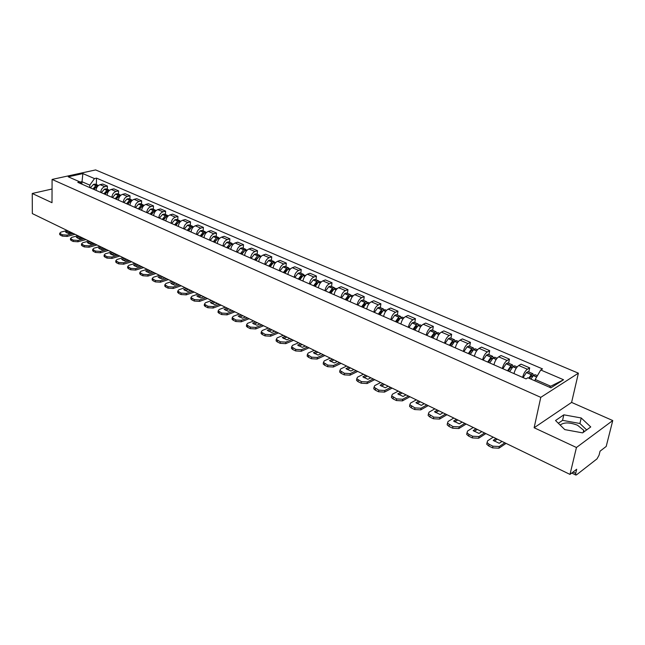 <?xml version="1.0" encoding="UTF-8"?>
<svg xmlns="http://www.w3.org/2000/svg" width="645" height="645" viewBox="0 0 645 645"><rect width="100%" height="100%" fill="white"/><g stroke="black" fill="none" stroke-linecap="round" stroke-linejoin="round"><path stroke-width="0.97" d="M560.174 425.087C563.875 422.185 569.64 422.233 577.493 425.224L583.717 430.263L584.112 431.779M576.445 447.501L612.75 420.548L571.599 402.416L578.396 373.181L95.613 169.925L52.084 179.431L540.776 397.352L534.133 427.748L576.445 447.501L570.003 474.406L32.339 213.592L32.25 193.476L52.003 202.699L52.084 179.431M612.75 420.548L606.203 446.437L600.06 451.186L599.06 455.193L597.012 458.861L576.541 474.825L575.848 475.043L571.752 473.059M52.052 189.001L32.25 193.476M573.034 472.067L575.687 473.349L576.686 469.246L570.003 474.406M575.687 473.349L575.848 475.043M522.611 377.373C523.603 373.584 525.191 370.867 527.384 369.246L529.69 367.876L521.063 364.159L518.741 365.513C516.54 367.118 514.952 369.811 513.976 373.592M528.827 371.98L529.69 367.876M502.358 368.497C503.302 364.731 504.89 362.063 507.099 360.482L509.437 359.152L501.028 355.532L498.674 356.846C496.448 358.41 494.876 361.063 493.941 364.804M508.623 363.224L509.437 359.152M482.605 359.837C483.516 356.113 485.096 353.484 487.33 351.944L489.692 350.654L481.493 347.123L479.114 348.397C476.865 349.913 475.3 352.533 474.397 356.233M488.918 354.686L489.692 350.654M463.344 351.388C464.223 347.703 465.795 345.115 468.044 343.616L470.439 342.366L462.433 338.915L460.03 340.149C457.773 341.632 456.209 344.212 455.346 347.881M469.705 346.357L470.439 342.366M444.566 343.156C445.405 339.504 446.961 336.948 449.234 335.489L451.653 334.271L443.841 330.909L441.422 332.111C439.14 333.554 437.584 336.093 436.754 339.73M450.96 338.238L451.653 334.271M426.232 335.118C427.046 331.506 428.594 328.982 430.884 327.555L433.327 326.386L425.7 323.097L423.257 324.258C420.959 325.669 419.411 328.176 418.613 331.78M432.674 330.313L433.327 326.386M408.35 327.281C409.124 323.693 410.663 321.21 412.969 319.815L415.428 318.678L407.987 315.478L405.52 316.598C403.214 317.977 401.674 320.444 400.908 324.016M414.816 322.573L415.428 318.678M390.878 319.622C391.628 316.066 393.168 313.615 395.482 312.261L397.957 311.156L390.693 308.028L388.209 309.124C385.887 310.463 384.356 312.898 383.614 316.437M397.385 315.018L397.957 311.156M373.826 312.14C374.543 308.624 376.075 306.206 378.405 304.883L380.897 303.811L373.794 300.755L371.294 301.812C368.964 303.126 367.44 305.528 366.731 309.028M380.348 307.641L380.897 303.811M357.169 304.835C357.862 301.352 359.378 298.966 361.716 297.676L364.223 296.636L357.29 293.644L354.774 294.676C352.428 295.95 350.912 298.329 350.235 301.796M363.716 300.425L364.223 296.636M340.891 297.7C341.552 294.249 343.059 291.895 345.414 290.629L347.937 289.621L341.157 286.703L338.625 287.702C336.271 288.944 334.763 291.29 334.11 294.733M347.453 293.386L347.937 289.621M324.975 290.726C325.62 287.299 327.12 284.977 329.474 283.752L332.014 282.768L325.386 279.914L322.847 280.881C320.476 282.099 318.985 284.413 318.356 287.823M331.562 286.493L332.014 282.768M309.423 283.905C310.035 280.511 311.527 278.221 313.897 277.019L316.445 276.06L309.963 273.27L307.415 274.214C305.037 275.407 303.553 277.689 302.948 281.067M316.026 279.761L316.445 276.06M294.217 277.237C294.805 273.875 296.289 271.61 298.667 270.432L301.223 269.505L294.886 266.78L292.322 267.691C289.944 268.852 288.46 271.11 287.88 274.464M300.828 273.182L301.223 269.505M279.333 270.715C279.906 267.385 281.381 265.143 283.76 263.998L286.332 263.096L280.123 260.427L277.552 261.314C275.173 262.45 273.698 264.676 273.141 267.998M285.961 266.74L286.332 263.096M264.781 264.329C265.329 261.031 266.796 258.822 269.183 257.702L271.763 256.823L265.692 254.211L263.112 255.073C260.717 256.186 259.258 258.387 258.718 261.677M271.416 260.435L271.763 256.823M250.542 258.089C251.066 254.815 252.526 252.63 254.912 251.534L257.5 250.687L251.558 248.123L248.97 248.97C246.575 250.05 245.124 252.227 244.608 255.484M257.186 254.267L257.5 250.687M236.602 251.977C237.102 248.728 238.553 246.575 240.948 245.503L243.544 244.673L237.723 242.173L235.127 242.988C232.732 244.044 231.281 246.197 230.789 249.43M243.246 248.228L243.544 244.673M222.952 245.995C223.436 242.77 224.879 240.641 227.274 239.593L229.87 238.787L224.178 236.336L221.574 237.134C219.179 238.166 217.736 240.295 217.26 243.496M229.604 242.31L229.87 238.787M209.585 240.133C210.052 236.941 211.479 234.836 213.882 233.812L216.486 233.03L210.907 230.628L208.303 231.394C205.9 232.41 204.473 234.506 204.013 237.691M216.236 236.522L216.486 233.03M196.491 234.393C196.943 231.233 198.37 229.144 200.772 228.145L203.377 227.379L197.91 225.032L195.298 225.782C192.895 226.774 191.476 228.846 191.033 231.998M203.151 230.845L203.377 227.379M183.672 228.773C184.099 225.629 185.518 223.573 187.921 222.589L190.533 221.848L185.171 219.542L182.559 220.276C180.157 221.251 178.746 223.299 178.318 226.427M190.323 225.29L190.533 221.848M171.102 223.259C171.514 220.147 172.924 218.115 175.327 217.155L177.939 216.43L172.691 214.172L170.078 214.882C167.676 215.833 166.265 217.865 165.862 220.961M177.754 219.848L177.939 216.43M158.791 217.857C159.186 214.777 160.581 212.761 162.992 211.818L165.604 211.117L160.46 208.907L157.84 209.601C155.437 210.528 154.042 212.536 153.647 215.607M165.434 214.503L165.604 211.117M146.713 212.568C147.092 209.504 148.487 207.513 150.89 206.594L153.51 205.916L148.463 203.739L145.843 204.417C143.44 205.328 142.053 207.311 141.674 210.359M153.357 209.27L153.51 205.916M134.878 207.376C135.24 204.344 136.627 202.369 139.03 201.474L141.65 200.805L136.7 198.676L134.079 199.329C131.677 200.224 130.298 202.183 129.935 205.215M141.513 204.142L141.65 200.805M123.268 202.288C123.614 199.273 124.993 197.33 127.396 196.443L130.016 195.798L125.162 193.71L122.542 194.347C120.139 195.225 118.769 197.16 118.422 200.168M129.903 199.103L130.016 195.798M111.883 197.297C112.222 194.306 113.585 192.379 115.987 191.517L118.607 190.888L113.851 188.84L111.23 189.461C108.828 190.315 107.457 192.234 107.135 195.209M118.511 194.169L118.607 190.888M100.717 192.395C101.031 189.437 102.394 187.526 104.796 186.679L107.417 186.066L102.74 184.059L100.128 184.663C97.726 185.502 96.371 187.405 96.049 190.356M107.328 189.324L107.417 186.066M549.322 387.145L550.749 386.234L535.221 379.462L534.923 380.848M535.221 379.462L540.744 369.972L563.569 379.76L550.903 387.839L527.884 377.768L526.046 378.881L77.779 182.341L79.851 181.874L68.241 176.803L82.866 173.594L94.484 178.576L89.8 185.131L81.842 181.656L80.044 182.067M540.744 369.972L542.51 368.9L96.5 178.125L94.484 178.576M578.396 373.181L540.776 397.352M571.599 402.416L534.133 427.748M555.53 420.524L564.778 429.602L582.612 432.876L590.747 426.942L581.226 417.976L563.835 414.824L555.53 420.524M81.81 183.809L82.866 173.594M89.752 187.59L89.8 185.131M96.363 184.575L96.5 178.125M82.367 184.357L79.851 181.874M563.569 379.76L550.749 386.234M586.66 429.925L579.911 423.499L562.561 420.347L558.328 423.273M562.561 420.347L563.835 414.824M579.911 423.499L581.226 417.976M530.867 379.075L533.447 375.471L535.011 374.656L537.406 375.696M533.359 375.567L532.891 373.737L531.335 374.552L528.755 378.147M532.891 373.737L528.086 371.657L526.401 372.584L523.103 377.591M529.472 378.47L531.351 375.922L532.109 375.535L532.23 376.986M493.207 437.157L487.628 440.801L487.08 442.543L489.112 444.316L492.917 446.187L499.286 446.509L498.94 448.194L506.083 443.397M504.833 442.793L499.286 446.509M497.271 439.124L494.231 441.132M498.94 448.194L492.578 447.872L492.917 446.187M489.112 444.316L488.773 446.001L492.578 447.872M488.773 446.001L486.741 444.228L487.112 442.615M502.012 441.422L499.214 443.284L493.199 440.35L496.005 438.503M509.606 371.673L513.017 366.594L514.597 365.812L517.161 366.924M513.065 366.545L512.533 364.917L510.953 365.699L507.542 370.77M512.533 364.917L507.849 362.885L506.148 363.788L502.85 368.714M508.26 371.085L511.001 367.07L511.767 366.691L511.969 367.852M473.253 427.474L467.601 431.005L467.02 432.731L468.963 434.424L472.664 436.238L478.961 436.56L478.638 438.237L485.862 433.593M484.572 432.964L478.961 436.56M477.276 429.425L474.188 431.376M478.638 438.237L472.342 437.915L472.664 436.238M468.963 434.424L468.641 436.093L472.342 437.915M468.641 436.093L466.706 434.399L467.069 432.835M481.823 431.626L478.993 433.432L473.132 430.578L475.97 428.788M489.7 362.95L493.103 357.951L494.707 357.193L497.077 358.225M493.272 357.781L492.691 356.322L491.095 357.072L487.685 362.063M492.691 356.322L488.128 354.339L486.403 355.21L483.113 360.055M488.426 362.385L491.159 358.435L491.933 358.072L492.2 358.991M453.79 418.033L448.09 421.459L447.469 423.16L452.935 426.555L459.159 426.877L458.853 428.538L466.158 424.031M464.835 423.386L459.159 426.877M457.789 419.968L454.66 421.862M458.853 428.538L452.629 428.216L452.935 426.555M449.323 424.781L449.025 426.442L452.629 428.216M449.025 426.442L447.17 424.821L447.533 423.297M462.151 422.088L459.296 423.838L453.58 421.048L456.442 419.315M470.286 354.436L473.688 349.517L475.309 348.784L477.51 349.743M473.954 349.259L473.349 347.937L471.721 348.663L468.326 353.573M473.349 347.937L468.891 346.002L467.141 346.849L463.868 351.622M469.076 353.903L471.809 350.017L472.6 349.663L472.89 350.404M434.819 408.833L429.062 412.155L428.409 413.84L433.706 417.113L439.858 417.436L439.568 419.081L446.945 414.711M445.582 414.05L439.858 417.436M438.785 410.752L435.617 412.598M439.568 419.081L433.416 418.758L433.706 417.113M430.183 415.38L429.901 417.025L433.416 418.758M429.901 417.025L428.127 415.485L428.49 413.993M442.97 412.784L440.084 414.477L434.512 411.768L437.407 410.083M451.355 346.131L454.749 341.286L456.386 340.584L458.418 341.471M455.104 340.963L454.475 339.762L452.83 340.455L449.436 345.293M454.475 339.762L450.121 337.875L448.356 338.69L445.09 343.39M450.21 345.631L452.935 341.802L453.733 341.463L454.04 342.052M416.315 399.852L410.51 403.077L409.825 404.746L414.953 407.906L421.04 408.229L420.766 409.865L428.207 405.624M426.821 404.947L421.04 408.229M420.25 401.762L417.049 403.552M420.766 409.865L414.687 409.543L414.953 407.906M411.518 406.221L411.252 407.85L414.687 409.543M411.252 407.85L409.559 406.374L409.922 404.923M424.265 403.714L421.354 405.358L415.92 402.706L418.839 401.077M432.884 338.036L436.27 333.263L437.923 332.586L439.793 333.401M436.697 332.885L436.052 331.78L434.399 332.449L431.013 337.214M436.052 331.78L431.811 329.942L430.03 330.724L426.772 335.352M431.803 337.561L434.52 333.788L435.327 333.465L435.633 333.933M398.271 391.096L392.418 394.224L391.692 395.877L396.667 398.924L402.69 399.247L402.432 400.868L409.938 396.756M408.511 396.07L402.69 399.247M402.166 392.99L398.924 394.732M402.432 400.868L396.417 400.545L396.667 398.924M393.321 397.28L393.071 398.9L396.417 400.545M393.071 398.9L391.45 397.489L391.805 396.078M406.028 394.861L403.093 396.457L397.788 393.869L400.73 392.289M414.856 330.135L418.234 325.435L419.903 324.782L421.62 325.523M418.734 325.016L418.081 323.992L416.404 324.637L413.034 329.329M418.081 323.992L413.937 322.194L412.139 322.952L408.89 327.515M413.84 329.684L416.549 325.967L417.654 326.023M380.647 382.55L374.761 385.589L374.003 387.218L378.825 390.169L384.783 390.491L384.541 392.096L392.104 388.105M390.652 387.403L384.783 390.491M384.517 384.428L381.251 386.121M384.541 392.096L378.591 391.773L378.825 390.169M375.559 388.564L375.325 390.169L378.591 391.773M375.325 390.169L373.778 388.814L374.132 387.443M388.217 386.226L385.267 387.774L380.09 385.25L383.049 383.719M397.256 322.419L400.626 317.783L402.311 317.155L403.883 317.832M401.19 317.34L400.529 316.381L398.844 317.009L395.482 321.637M400.529 316.381L396.481 314.631L394.788 315.252L391.434 319.864M396.296 321.992L398.884 318.445L400.094 318.324M363.449 374.213L357.524 377.156L356.741 378.76L361.418 381.622L367.303 381.945L367.078 383.533L374.689 379.663M373.213 378.946L367.303 381.945M367.287 376.067L363.99 377.72M367.078 383.533L361.192 383.211L361.418 381.622M358.225 380.058L358.007 381.647L361.192 383.211M358.007 381.647L356.524 380.348L356.878 379.01M370.843 377.793L367.868 379.3L362.821 376.841L365.796 375.35M380.074 314.881L383.428 310.318L385.13 309.713L386.565 310.326M384.057 309.85L383.388 308.955L381.687 309.56L378.333 314.115M383.388 308.955L379.437 307.246L377.736 307.842L374.382 312.39M379.163 314.486L381.743 310.987L382.936 310.809M346.663 366.062L340.697 368.924L339.883 370.512L344.422 373.278L350.243 373.6L350.033 375.18L357.693 371.415M356.193 370.69L350.243 373.6M350.461 367.908L347.139 369.521M350.033 375.18L344.212 374.858L344.422 373.278M341.31 371.746L341.1 373.326L344.212 374.858M341.1 373.326L339.681 372.084L340.044 370.778M353.879 369.569L350.88 371.028L345.954 368.626L348.953 367.174M363.288 307.52L366.634 303.021L368.343 302.432L369.641 302.997M367.311 302.537L366.65 301.699L364.933 302.287L361.587 306.778M366.65 301.699L362.788 300.03L361.071 300.61L357.725 305.085M362.434 307.149L365.006 303.706L366.167 303.472M330.256 358.104L324.266 360.886L323.419 362.45L327.829 365.126L333.594 365.449L333.392 367.013L341.092 363.361M339.568 362.627L333.594 365.449M334.029 359.934L330.683 361.498M333.392 367.013L327.636 366.699L327.829 365.126M324.782 363.635L324.596 365.199L327.636 366.699M324.596 365.199L323.226 364.014L323.588 362.74M337.311 361.531L334.295 362.942L329.482 360.595L332.498 359.192M346.889 300.336L350.227 295.894L351.944 295.329L353.113 295.837M350.953 295.402L350.283 294.612L348.558 295.176L345.228 299.603M350.283 294.612L346.51 292.975L344.785 293.539L341.455 297.95M346.083 299.981L348.647 296.587L349.775 296.321M314.228 350.332L308.205 353.033L307.334 354.581L311.616 357.169L317.324 357.491L317.138 359.047L324.878 355.5M323.33 354.75L317.324 357.491M317.977 352.146L314.607 353.67M317.138 359.047L311.438 358.725L311.616 357.169M308.649 355.709L308.471 357.266L311.438 358.725M308.471 357.266L307.157 356.129L307.528 354.879M321.121 353.678L318.098 355.048L313.389 352.759L316.421 351.396M330.861 293.306L334.183 288.936L335.916 288.388L336.964 288.839M334.957 288.428L334.295 287.678L332.562 288.226L329.24 292.596M334.295 287.678L330.603 286.082L328.869 286.622L325.548 290.976M330.111 292.975L332.659 289.629L333.755 289.331M298.57 342.737L292.524 345.357L291.621 346.881L295.781 349.397L301.425 349.719L301.255 351.259L309.028 347.808M307.463 347.05L301.425 349.719M302.279 344.535L298.893 346.018M301.255 351.259L295.612 350.936L295.781 349.397M292.878 347.969L292.717 349.509L295.612 350.936M292.717 349.509L291.459 348.421L291.822 347.204M305.303 346.002L302.263 347.341L297.659 345.099L300.707 343.777M315.195 286.436L318.509 282.123L320.251 281.591L321.178 281.994M319.323 281.615L318.662 280.906L316.921 281.43L313.607 285.743M318.662 280.906L315.058 279.341L313.309 279.865L310.003 284.155M314.486 286.122L317.034 282.824L318.082 282.51M283.26 335.311L277.189 337.859L276.262 339.359L280.309 341.802L285.896 342.116L285.735 343.648L293.539 340.294M291.951 339.528L285.896 342.116M286.944 337.093L283.534 338.536M285.735 343.648L280.148 343.325L280.309 341.802M277.471 340.407L277.318 341.931L280.148 343.325M277.318 341.931L276.108 340.882L276.479 339.697M289.839 338.504L286.791 339.802L282.292 337.609L285.348 336.319M299.877 279.72L303.174 275.463L305.746 275.31M304.029 274.955L303.376 274.278L301.618 274.794L298.321 279.035M303.376 274.278L299.844 272.754L298.095 273.254L294.797 277.495M299.207 279.43L301.747 276.173L302.755 275.834M268.288 328.047L262.201 330.53L261.241 332.006L265.176 334.368L270.707 334.69L270.561 336.206L278.39 332.949M276.786 332.167L270.707 334.69M271.948 329.821L268.522 331.224M270.561 336.206L265.039 335.892L265.176 334.368M262.402 333.005L262.265 334.521L265.039 335.892M262.265 334.521L261.104 333.521L261.483 332.352M274.722 331.167L271.666 332.433L267.264 330.288L270.328 329.039M284.888 273.149L288.178 268.957L290.645 268.763M289.065 268.441L288.42 267.804L286.662 268.296L283.373 272.48M288.42 267.804L284.969 266.304L283.203 266.796L279.922 270.973M284.268 272.875L286.799 269.666L287.767 269.32M253.646 320.944L247.535 323.355L246.559 324.814L250.389 327.112L255.863 327.426L255.726 328.934L263.579 325.765M261.959 324.975L255.863 327.426M257.274 322.702L253.832 324.072M255.726 328.934L250.252 328.611L250.389 327.112M247.672 325.773L247.543 327.281L250.252 328.611M247.543 327.281L246.43 326.314L246.809 325.177M259.943 324L256.871 325.225L252.574 323.137L255.646 321.911M270.231 266.724L273.512 262.579L275.883 262.37M274.431 262.072L273.794 261.459L272.021 261.935L268.747 266.071M273.794 261.459L270.416 260L268.642 260.467L265.369 264.595M269.876 266.079L269.828 266.546M269.658 266.466L272.174 263.297L273.093 262.942M239.319 313.994L233.2 316.34L232.192 317.775L235.925 320.009L241.343 320.323L241.214 321.815L249.091 318.735M247.454 317.945L241.343 320.323M242.923 315.744L239.472 317.074M241.214 321.815L235.804 321.5L235.925 320.009M233.272 318.703L233.151 320.194L235.804 321.5M233.151 320.194L232.079 319.267L232.136 318.477M245.479 316.985L242.399 318.178L238.198 316.131L241.278 314.945M255.888 260.435L259.153 256.347L261.435 256.105M260.104 255.839L259.475 255.259L257.702 255.718L254.436 259.798M259.475 255.259L256.17 253.824L254.388 254.283L251.131 258.347M255.694 259.613L255.63 260.322M255.347 260.201L258.726 256.71M225.307 307.197L219.171 309.479L218.139 310.898L221.775 313.059L227.137 313.373L227.024 314.857L234.917 311.858M233.264 311.059L227.137 313.373M228.878 308.931L225.411 310.229M227.024 314.857L221.662 314.542L221.775 313.059M219.179 311.785L219.066 313.26L221.662 314.542M219.066 313.26L218.034 312.373L218.091 311.616M231.337 310.124L228.249 311.285L224.129 309.278L227.217 308.125M241.851 254.283L245.1 250.244L247.293 249.978M246.084 249.744L245.455 249.18L243.681 249.631L240.432 253.654M245.455 249.18L242.222 247.777L240.44 248.22L237.199 252.235M241.802 253.3L241.73 254.227M241.351 254.057L244.665 250.615M211.592 300.546L205.441 302.763L204.392 304.158L207.924 306.262L213.237 306.577L213.132 308.044L221.05 305.133M219.381 304.327L213.237 306.577M215.132 302.263L211.657 303.529M213.132 308.044L207.827 307.73L207.924 306.262M205.384 305.012L205.287 306.48L207.827 307.73M205.287 306.48L204.288 305.625L204.336 304.908M217.486 303.408L214.398 304.537L210.367 302.578L213.463 301.457M228.201 247.14L228.12 248.244L231.345 244.27L233.45 243.979M232.353 243.77L231.74 243.238L229.951 243.665L226.718 247.64M231.74 243.238L228.572 241.867L226.782 242.286L223.549 246.253M227.645 248.051L230.894 244.649M198.16 294.031L192 296.192L190.928 297.563L194.371 299.611L199.636 299.925L199.539 301.376L207.464 298.546M205.787 297.732L199.636 299.925M201.675 295.741L198.192 296.966M199.539 301.376L194.282 301.062L194.371 299.611M191.888 298.385L191.799 299.844L194.282 301.062M191.799 299.844L190.88 298.329M203.941 296.829L200.837 297.934L196.894 296.015L199.998 294.918M214.656 242.351L217.76 238.513L219.897 238.11M218.913 237.932L218.3 237.416L216.51 237.828L213.293 241.754M218.3 237.416L215.196 236.07L213.406 236.481L210.189 240.4M214.874 241.125L214.809 242.069M214.221 242.165L217.405 238.811M185.01 287.654L178.842 289.75L177.754 291.105L181.108 293.096L186.316 293.411L186.228 294.854L194.169 292.096M192.476 291.274L186.316 293.411M188.501 289.347L185.01 290.54M186.228 294.854L181.027 294.539L181.108 293.096M178.673 291.903L178.592 293.346L181.027 294.539M178.592 293.346L177.706 291.895M190.67 290.395L187.566 291.467L183.704 289.589L186.808 288.525M201.474 236.578L204.683 232.692L206.626 232.353M205.747 232.208L205.142 231.708L203.344 232.111L200.135 235.989M205.142 231.708L202.103 230.394L200.305 230.789L197.104 234.659M201.821 235.24L201.764 236.054M201.079 236.401L203.667 233.337M172.134 281.405L165.959 283.453L164.846 284.784L168.119 286.719L173.279 287.033L173.199 288.468L181.148 285.775M179.447 284.953L173.279 287.033M175.601 283.082L172.102 284.252M173.199 288.468L168.047 288.154L168.119 286.719M165.733 285.55L165.66 286.977L168.047 288.154M165.66 286.977L164.806 285.59M177.673 284.09L174.569 285.13L170.788 283.292L173.892 282.26M188.566 230.918L191.646 227.169L193.621 226.718M192.839 226.605L192.25 226.121L190.452 226.508L187.252 230.338M192.25 226.121L189.267 224.831L187.469 225.218L184.276 229.04M189.025 229.491L188.985 230.184M188.203 230.757L191.234 227.508M159.517 275.286L153.341 277.277L152.204 278.592L155.397 280.47L160.508 280.785L160.436 282.204L168.393 279.591M166.684 278.761L160.508 280.785M162.959 276.955L159.452 278.092M160.436 282.204L155.332 281.897L155.397 280.47M153.059 279.325L152.994 280.744L155.332 281.897M152.994 280.744L152.164 279.414M164.943 277.914L161.839 278.93L158.13 277.124L161.242 276.125M175.916 225.371L178.979 221.67L180.89 221.203M180.197 221.106L179.608 220.646L177.81 221.025L174.634 224.807M179.608 220.646L176.69 219.381L174.892 219.752L171.715 223.525M176.488 223.863L176.456 224.452M175.577 225.226L178.528 222.033M147.157 269.288L140.973 271.231L139.82 272.521L142.94 274.351L148.003 274.665L147.939 276.076L155.897 273.528M154.179 272.698L148.003 274.665M150.567 270.948L147.068 272.053M147.939 276.076L142.876 275.77L142.94 274.351M140.65 273.23L140.594 274.641L142.876 275.77M140.594 274.641L139.788 273.359M152.478 271.868L149.366 272.859L145.738 271.085L148.842 270.11M163.516 219.937L166.571 216.277L168.401 215.793M167.805 215.728L167.232 215.285L165.426 215.648L162.258 219.381M167.232 215.285L164.37 214.043L162.564 214.398L159.396 218.131M164.193 218.357L164.169 218.857M163.217 219.8L166.079 216.68M135.047 263.41L128.863 265.305L127.686 266.579L130.725 268.36L135.74 268.667L135.692 270.07L143.658 267.586M141.924 266.748L135.74 268.667M138.433 265.055L134.926 266.135M135.692 270.07L130.677 269.763L130.725 268.36M128.484 267.256L128.436 268.659L130.677 269.763M128.436 268.659L127.654 267.425M140.255 265.942L137.143 266.901L133.588 265.168L136.7 264.216M151.365 214.608L154.405 210.996L156.155 210.496M155.663 210.455L155.09 210.02L153.284 210.375L150.132 214.067M155.09 210.02L152.285 208.803L150.478 209.157L147.326 212.834M152.131 212.971L152.115 213.382M151.091 214.487L153.857 211.439M123.171 257.653L116.987 259.492L115.794 260.749L118.761 262.483L123.735 262.789L123.687 264.184L131.653 261.765M129.911 260.927L123.735 262.789M126.533 259.282L123.026 260.338M123.687 264.184L118.72 263.878L118.761 262.483M116.56 261.402L116.519 262.797L118.72 263.878M116.519 262.797L115.769 261.612M128.274 260.128L125.162 261.072L121.679 259.371L124.791 258.443M139.449 209.383L142.472 205.811L144.149 205.312M143.754 205.279L141.384 205.199L138.24 208.851M143.19 204.868L140.433 203.675L138.627 204.005L135.49 207.65M139.207 209.278L141.844 206.319M111.529 252.01L105.345 253.799L104.135 255.033L107.03 256.726L111.956 257.033L111.916 258.411L119.889 256.057M118.14 255.21L111.956 257.033M114.866 253.622L111.359 254.646M111.916 258.411L106.997 258.105L107.03 256.726M104.877 255.67L104.845 257.049L106.997 258.105M104.845 257.049L104.111 255.912M116.535 254.436L113.423 255.347L110.005 253.687L113.117 252.775M127.766 204.263L130.782 200.732L132.37 200.224M132.072 200.208L129.709 200.135L126.581 203.739M131.516 199.805L128.815 198.636L127.009 198.958L123.888 202.554M127.549 204.167L130 201.369M100.112 246.471L93.928 248.212L92.703 249.43L95.533 251.082L100.418 251.389L100.386 252.759L108.352 250.462M106.594 249.615L100.418 251.389M103.426 248.075L99.919 249.075M100.386 252.759L95.508 252.453L95.533 251.082M93.42 250.042L93.396 251.413L95.508 252.453M93.396 251.413L92.686 250.325M105.022 248.849L101.91 249.744L98.564 248.107L101.676 247.228M116.31 199.232L119.309 195.749L120.817 195.242M120.615 195.233L118.261 195.161L115.149 198.725M120.067 194.846L117.422 193.702L115.608 194.008L112.504 197.564M116.116 199.152L118.366 196.523M88.913 241.036L82.737 242.738L81.496 243.939L84.261 245.543L89.099 245.85L89.075 247.212L97.032 244.979M95.275 244.124L89.099 245.85M92.203 242.633L88.704 243.608M89.075 247.212L84.237 246.906L84.261 245.543M82.189 244.528L82.165 245.89L84.237 246.906M82.165 245.89L81.48 244.834M93.735 243.375L90.623 244.245L87.333 242.641L90.445 241.778M105.07 194.306L108.054 190.864L109.481 190.356M109.376 190.356L107.03 190.283L103.926 193.806M108.836 189.977L106.24 188.848L104.426 189.154L101.338 192.67M104.901 194.234L106.949 191.791M77.932 235.707L71.756 237.368L70.499 238.545L73.199 240.117L77.997 240.424L77.981 241.77L85.938 239.593M84.173 238.739L77.997 240.424M81.197 237.296L77.698 238.239M77.981 241.77L73.183 241.464L73.199 240.117M71.168 239.118L71.16 240.464L73.183 241.464M71.16 240.464L70.49 239.456M82.657 238.005L79.553 238.852L76.328 237.279L79.432 236.441M94.041 189.469L97.008 186.066L98.354 185.566L97.814 185.204L95.887 185.575L92.92 188.985M97.814 185.204L95.266 184.099L93.461 184.389L90.373 187.864M93.896 189.412L95.734 187.155M67.161 230.483L60.993 232.103L59.711 233.256L62.355 234.788L67.112 235.094L67.096 236.433L75.046 234.312M73.28 233.45L67.112 235.094M70.402 232.055L66.903 232.982M67.096 236.433L62.347 236.135L62.355 234.788M60.364 233.812L60.356 235.151L62.347 236.135M60.356 235.151L59.711 234.183M71.797 232.732L68.684 233.555L65.524 232.015L68.628 231.2M111.23 189.461L115.987 191.517M122.542 194.347L127.396 196.443M134.079 199.329L139.03 201.474M145.843 204.417L150.89 206.594M157.84 209.601L162.992 211.818M170.078 214.882L175.327 217.155M182.559 220.276L187.921 222.589M195.298 225.782L200.772 228.145M208.303 231.394L213.882 233.812M221.574 237.134L227.274 239.593M235.127 242.988L240.948 245.503M248.97 248.97L254.912 251.534M263.112 255.073L269.183 257.702M277.552 261.314L283.76 263.998M292.322 267.691L298.667 270.432M307.415 274.214L313.897 277.019M322.847 280.881L329.474 283.752M338.625 287.702L345.414 290.629M354.774 294.676L361.716 297.676M371.294 301.812L378.405 304.883M388.209 309.124L395.482 312.261M405.52 316.598L412.969 319.815M423.257 324.258L430.884 327.555M441.422 332.111L449.234 335.489M460.03 340.149L468.044 343.616M479.114 348.397L487.33 351.944M498.674 356.846L507.099 360.482M518.741 365.513L527.384 369.246M100.128 184.663L104.796 186.679M533.334 375.6L536.632 377.035M533.447 375.471L536.713 376.89M526.514 372.455L531.335 374.552M526.401 372.584L531.214 374.681M531.149 376.156L532.294 376.656M512.904 366.723L516.234 368.174M513.017 366.594L516.331 368.029M506.26 363.659L510.953 365.699M506.148 363.788L510.84 365.828M510.792 367.295L511.977 367.811M492.99 358.072L496.158 359.45M493.103 357.951L496.247 359.313M486.515 355.089L491.095 357.072M486.403 355.21L490.974 357.201M490.95 358.652L492.079 359.144M473.567 349.638L476.582 350.945M473.688 349.517L476.679 350.815M467.262 346.72L471.721 348.663M467.141 346.849L471.608 348.784M471.6 350.235L472.656 350.695M454.628 341.407L457.499 342.656M454.749 341.286L457.587 342.519M448.477 338.569L452.83 340.455M448.356 338.69L452.709 340.576M452.734 342.019L453.717 342.447M436.149 333.384L438.874 334.57M436.27 333.263L438.963 334.433M430.151 330.603L434.399 332.449M430.03 330.724L434.279 332.57M434.319 333.997L435.23 334.4M418.113 325.548L420.701 326.676M418.234 325.435L420.79 326.539M412.26 322.839L416.404 324.637M412.139 322.952L416.291 324.757M416.339 326.177L417.194 326.547M400.505 317.896L402.964 318.969M400.626 317.783L403.052 318.84M394.788 315.252L398.844 317.009M394.675 315.365L398.723 317.122M398.795 318.533L399.586 318.88M383.307 310.43L385.646 311.446M383.428 310.318L385.734 311.317M377.736 307.842L381.687 309.56M377.615 307.955L381.574 309.673M381.655 311.075L382.396 311.398M366.513 303.134L368.73 304.093M366.634 303.021L368.819 303.972M361.071 300.61L364.933 302.287M360.95 300.715L364.812 302.392M364.917 303.787L365.594 304.085M350.106 296.007L352.202 296.918M350.227 295.894L352.291 296.797M344.785 293.539L348.558 295.176M344.664 293.644L348.445 295.281M348.558 296.668L349.187 296.942M334.07 289.041L336.053 289.903M334.183 288.936L336.142 289.782M328.869 286.622L332.562 288.226M328.748 286.727L332.441 288.331M332.57 289.71L333.151 289.96M318.388 282.228L320.267 283.042M318.509 282.123L320.355 282.929M313.309 279.865L316.921 281.43M313.188 279.97L316.8 281.543M316.945 282.905L317.469 283.131M303.053 275.568L304.835 276.342M303.174 275.463L304.924 276.221M298.095 273.254L301.618 274.794M297.974 273.359L301.505 274.891M301.658 276.253L302.142 276.463M288.057 269.054L289.742 269.787M288.178 268.957L289.831 269.666M283.203 266.796L286.662 268.296M283.091 266.893L286.541 268.393M286.711 269.739L287.146 269.933M273.391 262.684L274.98 263.37M273.512 262.579L275.068 263.257M268.642 260.467L272.021 261.935M268.522 260.572L271.9 262.039M259.032 256.444L260.532 257.097M259.153 256.347L260.62 256.984M254.388 254.283L257.702 255.718M254.275 254.38L257.581 255.815M244.987 250.341L246.39 250.953M245.1 250.244L246.479 250.841M240.44 248.22L243.681 249.631M240.319 248.317L243.56 249.728M231.233 244.366L232.555 244.947M231.345 244.27L232.643 244.834M226.782 242.286L229.951 243.665M226.661 242.383L229.838 243.762M217.76 238.513L219.002 239.061M217.881 238.424L219.09 238.948M213.406 236.481L216.51 237.828M213.285 236.578L216.389 237.924M204.57 232.789L205.731 233.297M204.683 232.692L205.82 233.184M200.305 230.789L203.344 232.111M200.184 230.886L203.231 232.208M191.646 227.169L192.734 227.645M191.758 227.08L192.823 227.54M187.469 225.218L190.452 226.508M187.348 225.307L190.331 226.605M178.979 221.67L180.003 222.114M179.1 221.582L180.084 222.009M174.892 219.752L177.81 221.025M174.771 219.848L177.698 221.114M166.571 216.277L167.523 216.696M166.684 216.188L167.603 216.591M162.564 214.398L165.426 215.648M162.443 214.487L165.305 215.736M154.405 210.996L155.292 211.383M154.518 210.907L155.372 211.278M150.478 209.157L153.284 210.375M150.366 209.238L153.171 210.455M142.472 205.811L143.295 206.174M142.593 205.731L143.383 206.069M138.627 204.005L141.384 205.199M138.514 204.094L141.263 205.287M130.782 200.732L131.54 201.063M130.895 200.651L131.62 200.966M127.009 198.958L129.709 200.135M126.896 199.047L129.589 200.216M119.309 195.749L120.002 196.056M119.422 195.669L120.091 195.959M115.608 194.008L118.261 195.161M115.495 194.097L118.14 195.242M108.054 190.864L108.699 191.138M108.166 190.783L108.779 191.041M104.426 189.154L107.03 190.283M104.313 189.235L106.909 190.364M97.008 186.066L97.597 186.316M97.129 185.986L97.677 186.228M93.461 184.389L96.008 185.494M93.34 184.47L95.887 185.575M583.717 430.263L583.193 432.448M487.08 442.543L486.741 444.228M467.02 432.731L466.706 434.399M447.469 423.16L447.17 424.821M428.409 413.84L428.127 415.485M409.825 404.746L409.559 406.374M391.692 395.877L391.45 397.489M374.003 387.218L373.778 388.814M356.741 378.76L356.524 380.348M339.883 370.512L339.681 372.084M323.419 362.45L323.226 364.014M307.334 354.581L307.157 356.129M291.621 346.881L291.459 348.421M276.262 339.359L276.108 340.882M261.241 332.006L261.104 333.521M246.559 324.814L246.43 326.314M232.192 317.775L232.079 319.267M218.139 310.898L218.034 312.373M204.392 304.158L204.288 305.625M190.928 297.563L190.839 299.014M177.754 291.105L177.673 292.548M164.846 284.784L164.773 286.219M152.204 278.592L152.139 280.011M139.82 272.521L139.763 273.932M127.686 266.579L127.637 267.973M115.794 260.749L115.753 262.136M104.135 255.033L104.103 256.412M92.703 249.43L92.678 250.8M81.496 243.939L81.472 245.294M70.499 238.545L70.482 239.892M59.711 233.256L59.703 234.595"/></g></svg>
